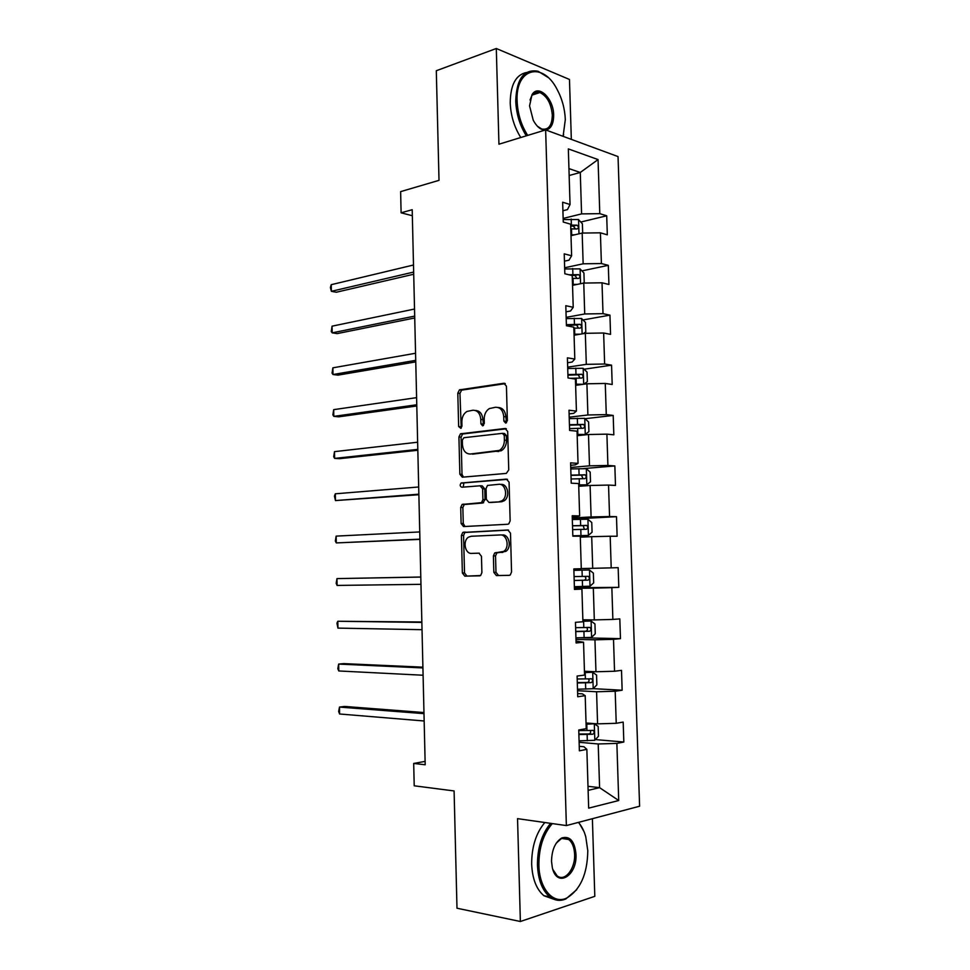 <?xml version="1.0" encoding="UTF-8"?>
<svg xmlns="http://www.w3.org/2000/svg" width="970" height="970" viewBox="0 0 970 970"><rect width="100%" height="100%" fill="white"/><g stroke="black" fill="none" stroke-linecap="round" stroke-linejoin="round"><path stroke-width="1.45" d="M505.673 423.114L507.371 420.628L506.425 386.145L503.83 383.259L459.453 389.867L457.804 393.141L458.652 426.533L460.871 428.364L461.962 426.133L461.853 421.792C461.938 417.003 463.636 413.559 466.97 411.45L472.802 410.237C477.495 410.237 480.15 413.305 480.793 419.44L480.914 423.829L482.672 425.866L484.321 423.417L484.2 419.016C484.285 414.214 486.006 410.722 489.401 408.552L495.488 407.267C500.314 407.254 503.066 410.371 503.733 416.603L503.854 421.053L505.673 423.114M493.839 572.373L496.422 575.586L509.104 575.355L510.281 574.943L511.554 572.009L510.487 533.16L507.856 529.996L462.751 532.457L461.417 535.428L462.363 573.015L464.836 576.168L480.623 575.525L481.896 572.615L481.472 556.295L478.95 553.155L471.626 553.397C464.969 554.04 462.472 540.654 468.558 537.137L471.19 536.264L500.253 534.943C507.067 534.179 509.88 547.626 503.672 551.409L494.712 552.948L493.403 555.919L493.839 572.373L495.985 572.3L498.556 575.513L509.444 575.319M571.33 139.377L569.475 79.467L496.3 48.5L436.306 70.737L439.01 180.347L400.622 191.623L401.107 212.806L412.201 209.714L425.187 764.76L413.693 763.463L414.214 785.797L454.093 790.95L456.991 908.223L520.369 921.5L594.804 896.328L592.391 818.704M496.3 48.5L498.944 144.203L545.637 129.907L566.371 825.579L517.543 818.644L520.369 921.5M506.304 473.408L508.741 469.929L507.674 431.456L505.067 428.485L460.471 433.82L458.919 436.997L459.865 474.233L462.314 477.191L506.304 473.408M509.08 482.187L510.147 520.841L508.765 523.897L507.698 524.261L463.563 526.564L461.114 523.509L460.701 507.492L462.108 504.448L481.496 502.654L482.914 499.586L482.623 488.807L480.101 485.788L461.853 487.231C459.901 486.394 459.671 484.976 461.15 482.999L506.461 479.119L509.08 482.187M545.637 129.907L618.035 156.582L639.606 806.228L566.371 825.579M595.386 739.589L623.831 742.026L623.177 722.068L616.229 723.305L615.186 691.234L622.146 690.216L621.503 670.355L614.543 671.24L613.513 639.327L620.461 638.648L619.818 618.884L612.87 619.43L611.852 587.662L618.799 587.335L618.157 567.656L611.209 567.862L610.191 536.24L617.126 536.252L616.496 516.683L609.56 516.537L608.542 485.073L615.477 485.424L614.847 465.939L607.911 465.454L606.905 434.148L613.828 434.827L613.198 415.439L606.274 414.614L605.268 383.453L612.191 384.472L611.561 365.169L604.637 364.017L603.643 333.001L610.554 334.359L609.936 315.141L603.013 313.662L602.018 282.791L608.93 284.477L608.311 265.344L601.4 263.549L600.406 232.824L607.317 234.825L606.699 215.789L599.787 213.655L598.053 159.565L568.335 148.907L570.045 204.5L562.649 202.221L563.255 222.045L570.651 224.191L571.621 255.777L564.225 253.837L564.831 273.758L572.239 275.565L573.221 307.296L565.801 305.708L566.419 325.726L573.828 327.181L574.81 359.07L567.401 357.833L568.008 377.961L575.428 379.052L576.422 411.098L568.99 410.225L569.608 430.437L577.041 431.177L578.035 463.381L570.602 462.86L571.221 483.181L578.654 483.557L579.648 515.919L572.215 515.761L572.833 536.18L580.278 536.192L581.285 568.711L573.84 568.917L574.458 589.433L581.915 589.081L574.446 588.838M623.831 742.026L616.871 743.396L618.714 800.529L588.669 808.143L586.85 749.337L579.381 750.816L578.75 729.998L586.219 728.664L585.201 695.66L577.732 696.763L577.101 676.041L584.558 675.084L583.552 642.237L576.095 642.964L575.465 622.34L582.921 621.758L581.915 589.081M577.55 690.713L596.574 691.768L597.581 723.862L586.038 722.989M577.635 693.574L582.327 693.841L585.201 695.66M597.581 723.862L616.229 723.305M596.574 691.768L615.186 691.234M575.986 639.388L594.949 639.824L595.956 671.761L584.449 671.264M576.034 641.085L583.552 642.237M595.956 671.761L614.543 671.24M594.949 639.824L613.513 639.327M574.422 588.305L593.325 588.135L594.319 619.915L582.861 619.794M594.319 619.915L612.87 619.43M593.325 588.135L611.852 587.662M580.303 537.15L591.712 536.677L592.706 568.311L581.272 568.565M592.706 568.311L611.209 567.862M591.712 536.677L610.191 536.24M578.738 486.309L590.099 485.473L591.094 516.962L572.288 517.968M572.251 516.925L579.648 515.919M502.181 500.593L502.205 501.648M591.094 516.962L609.56 516.537M590.099 485.473L608.542 485.073M577.174 435.712L588.499 434.512L589.493 465.842L570.736 467.467M570.675 465.285L575.295 464.885L578.035 463.381M500.787 449.413L500.823 450.965M589.493 465.842L607.911 465.454M588.499 434.512L606.905 434.148M575.622 385.357L586.911 383.793L587.893 414.978L569.208 417.185M569.111 413.887L573.707 413.341L576.422 411.098M587.893 414.978L606.274 414.614M586.911 383.793L605.268 383.453M574.082 335.22L585.334 333.316L586.304 364.344L567.68 367.145M567.547 362.744L572.13 362.04L574.81 359.07M586.304 364.344L604.637 364.017M585.334 333.316L603.643 333.001M572.542 285.338L583.758 283.07L584.716 313.965L566.165 317.348M565.995 311.843L570.566 310.994L573.221 307.296M584.716 313.965L603.013 313.662M583.758 283.07L602.018 282.791M571.003 235.674L582.182 233.067L583.152 263.804L564.649 267.768M564.443 261.173L569.002 260.178L571.621 255.777M583.152 263.804L601.4 263.549M582.182 233.067L600.406 232.824M569.147 175.509L580.278 172.478L581.576 213.897L563.146 218.432M562.915 210.757L567.45 209.617L570.045 204.5M581.576 213.897L599.787 213.655M568.941 168.61L580.278 172.478L598.053 159.565M425.103 761.389L413.693 763.463M401.107 212.806L412.335 215.728M587.99 786.318L599.593 787.652L598.211 743.966L579.126 742.28M588.123 790.368L599.593 787.652L618.714 800.529M579.248 746.318L583.952 746.742L586.85 749.337M598.211 743.966L616.871 743.396M580.775 222.033L606.699 215.789M581.915 270.885L608.311 265.344M583.018 319.954L609.936 315.141M584.061 369.23L611.561 365.169M585.043 418.713L613.198 415.439M583.625 468.583L614.847 465.939M572.312 519.035L616.496 516.683M574.41 587.759L618.799 587.335M580.569 637.775L620.461 638.648M593.179 688.651L622.146 690.216M506.498 422.762L505.867 416.821C505.261 410.831 502.642 407.715 498.01 407.473M475.239 410.443C479.774 410.637 482.332 413.717 482.927 419.658L483.509 425.466M505.285 383.647L461.599 390.134L459.95 393.396L461.223 428.097M506.352 428.788L462.605 434.002L461.065 437.179L462.011 474.354L463.454 477.094M504.254 435.421L502.436 433.347L463.927 437.7L462.314 440.101L462.435 444.672C463.042 450.759 465.673 453.875 470.329 454.021L499.453 450.407C502.678 448.225 504.327 444.806 504.388 440.137L504.254 435.421L506.376 435.615L504.57 433.541L502.981 433.396M506.376 435.615L506.51 440.319C506.449 444.975 504.812 448.395 501.587 450.565L472.463 454.166M480.562 485.812L482.248 485.885L484.77 488.904L485.048 499.659L482.696 503.03L464.254 504.509L462.86 507.54L463.26 523.545L465.03 526.492M507.492 479.325L463.89 482.902L463.211 487.134M499.223 501.708L501.878 500.799C508.353 497.125 505.722 483.303 498.762 484.309L487.498 485.436L486.055 488.553L486.334 499.344L488.88 502.411L501.357 501.769L504 500.872C510.487 497.21 507.843 483.399 500.884 484.418M490.65 502.46L488.88 502.411M501.357 501.769L491.014 502.472M502.387 534.943C509.201 534.179 512.014 547.613 505.806 551.384L496.858 552.924L495.537 555.895L495.985 572.3M479.35 553.179L471.626 553.397M508.535 530.081L464.909 532.469L463.563 535.44L464.521 572.955L466.982 576.095L479.871 575.853M582.679 233.055L582.388 223.791L578.459 219.511L563.182 219.559M574.774 234.788L570.978 234.898M413.487 265.016L331.243 284.683L331.376 291.315L336.311 292.237L413.705 274.243M570.796 228.884L577.005 228.956C578.823 228.108 578.823 226.859 577.005 225.185L570.675 225.076M570.712 226.143L573.331 226.071L575.016 228.326M331.243 284.683L330.394 287.508L331.376 291.315L413.656 272.061M563.085 136.333L565.316 119.637C564.867 108.773 562.079 98.588 556.938 89.094C542.666 61.195 515.397 68.009 517.119 101.098C517.689 113.805 521.217 125.239 527.692 135.4M526.31 135.824C519.835 125.482 516.307 113.914 515.737 101.11C516.513 78.764 523.97 68.809 538.107 71.259L547.892 77.345M544.897 130.138C540.52 129.834 536.64 126.536 533.245 120.256L529.559 105.888L531.972 94.817C538.217 83.566 553.688 98.443 553.652 115.151C553.627 123.76 551.093 128.731 546.037 130.053M537.356 126.185L541.709 128.986C548.474 130.247 552.015 125.639 552.318 115.163C551.251 103.62 547.092 96.066 539.878 92.526C536.519 91.544 533.803 92.647 531.705 95.848L530.02 100.031M520.781 137.51C514.306 127.228 510.778 115.697 510.22 102.941C510.414 84.899 515.822 74.763 526.443 72.52M536.519 92.259L537.889 93.181M563.667 134.503L563.121 136.346M552.33 823.591C543.37 833.848 538.896 847.695 538.883 865.119C539.223 888.544 553.07 904.573 566.516 898.147C580.29 889.999 587.383 874.212 587.796 850.763L585.771 836.807C584.11 830.829 581.648 826.028 578.399 822.402M576.677 889.72L565.789 898.984C560.102 901.348 554.755 900.633 549.723 896.826C542.254 890.472 538.168 879.923 537.465 865.167C537.441 847.841 541.818 833.909 550.596 823.336M578.726 822.317L583.976 831.52M575.974 854.23C577.368 876.068 556.683 888.362 552.318 867.58L551.53 861.409C551.784 849.793 555.24 841.96 561.885 837.91C569.972 835.752 574.664 841.196 575.974 854.23M552.827 869.423L557.107 875.813C564.71 882.3 575.416 868.805 574.604 854.279C574.264 847.356 572.312 842.433 568.723 839.499C566.383 837.813 563.873 837.559 561.193 838.759L556.259 843.16M553.846 899.251L543.928 895.734C536.446 889.393 532.348 878.868 531.657 864.173C531.645 846.919 536.034 833.036 544.825 822.524M566.674 838.395L567.256 839.28M583.018 283.216L584.231 282.488L583.928 272.994L579.999 268.872L564.686 268.969M577.344 284.368L572.506 284.428M414.517 309.042L332.055 326.175L332.189 332.843L337.123 333.607L414.736 317.978M572.324 278.378L578.544 278.426C580.351 277.578 580.375 276.317 578.617 274.656L568.953 274.765M571.961 275.492L574.955 275.407L576.544 277.747M332.055 326.175L331.255 331.558L332.189 332.843L414.687 316.111M583.176 333.68L585.783 331.97L585.48 322.44L581.551 318.475L566.201 318.609M576.386 334.832L574.07 334.917M580.169 334.189L574.046 334.189M415.56 353.25L332.868 367.836L333.001 374.529L337.948 375.147L415.754 361.895M573.864 328.115L580.084 328.127C581.879 327.266 581.915 326.005 580.23 324.344L566.383 324.671M566.407 325.435L576.592 324.986L578.071 327.399M332.868 367.836L332.067 373.123L333.001 374.529L415.718 360.355M583.734 384.229L587.347 381.683L587.044 372.104L583.103 368.309L567.717 368.491M579.914 384.763L575.61 384.75M583.322 384.29L575.586 384.193M416.591 397.639L333.68 409.655L333.813 416.372L338.772 416.833L416.785 405.981M570.469 378.312L581.648 378.058C583.406 377.184 583.479 375.923 581.854 374.274L567.911 374.578M567.923 375.184L578.217 374.808L579.599 377.281M333.68 409.655L332.88 414.845L333.813 416.372L416.76 404.769M577.15 434.827L585.165 434.463L588.911 431.626L588.608 421.998L584.667 418.361L569.257 418.603M585.165 434.463L577.138 434.414M417.633 442.223L334.504 451.644L334.638 458.398L339.597 458.689L417.827 450.262M569.56 428.594L583.2 428.231C584.946 427.346 585.043 426.085 583.479 424.436L569.438 424.727M569.451 425.163L579.854 424.848L581.127 427.43M334.504 451.644L333.692 456.724L334.638 458.398L417.803 449.377M578.702 485.133L586.741 484.842L590.487 481.799L590.184 472.135L586.232 468.668L570.784 468.946M586.741 484.842L578.69 484.891M418.688 486.988L335.329 493.803L335.462 500.568L418.87 494.724M571.087 478.986L584.777 478.634C586.498 477.737 586.607 476.476 585.116 474.839L570.978 475.106M570.978 475.385L581.491 475.13L582.643 477.822M335.329 493.803L334.456 496.07L335.462 500.568L418.858 494.179M572.833 535.889L588.317 535.452L592.076 532.215L591.761 522.503L587.82 519.205L572.324 519.532M588.317 535.452L572.821 535.804M419.731 531.936L336.154 536.119L336.287 542.921L419.913 539.381M572.639 529.62L586.353 529.28C588.05 528.359 588.184 527.098 586.753 525.473L572.518 525.716M572.518 525.837L583.14 525.655L584.134 528.505M336.154 536.119L335.329 540.993L336.287 542.921L419.901 539.162M589.396 569.972L573.876 570.36L589.396 569.972L593.361 573.112L593.664 582.873L590.002 586.219L589.505 570.057M590.002 586.219L574.373 586.704M420.786 577.017L336.978 578.605L337.111 585.431L420.956 584.328M574.191 580.484L587.941 580.157C589.614 579.236 589.772 577.962 588.39 576.35L574.07 576.568M588.39 576.35L584.777 576.41C586.426 578.059 586.207 579.32 584.134 580.205L574.191 580.436M420.786 577.077L336.978 578.605L336.154 583.37L337.111 585.431M575.938 637.848L591.506 637.399L595.265 633.762L594.949 623.952L590.997 620.994L582.909 621.297M590.997 620.994L582.897 621.115M421.841 622L337.815 621.261L337.948 628.111L422.023 629.688M575.743 631.603L589.53 631.276C591.191 630.342 591.361 629.069 590.039 627.469L575.634 627.663M586.535 627.457C587.99 629.154 587.711 630.403 585.722 631.215L575.743 631.385M421.853 622.413L337.815 621.261L336.929 623.189L337.948 628.111M577.502 689.234L593.106 688.724L596.865 684.893L596.562 675.047L592.597 672.246L584.486 672.646M592.597 672.246L584.473 672.307M422.896 667.178L343.647 663.613L338.651 664.086L338.785 670.961L423.09 675.241M577.32 682.965L591.13 682.65C592.767 681.692 592.961 680.419 591.7 678.818L577.198 679M588.402 678.83C589.53 680.576 589.166 681.789 587.299 682.456L577.308 682.577M422.92 667.93L338.651 664.086L337.815 668.633L338.785 670.961M579.078 740.862L594.719 740.304L598.478 736.266L598.163 726.372L594.198 723.753L586.086 724.25M594.198 723.753L586.062 723.729M423.963 712.55L344.483 706.439L339.488 707.081L339.621 713.993L424.157 720.989M578.884 734.557L592.743 734.254C594.355 733.284 594.562 731.998 593.349 730.422L578.763 730.58M590.184 730.458C591.082 732.204 590.657 733.369 588.899 733.938L578.872 734.011M423.987 713.641L339.488 707.081L338.651 711.519L339.621 713.993M505.867 416.821L503.733 416.603M483.048 424.048L480.914 423.829M482.927 419.658L480.793 419.44M460.798 426.727L458.652 426.533M459.95 393.396L457.804 393.141M462.229 389.928L460.083 389.661M504.873 383.405L503.83 383.259M505.988 421.271L503.854 421.053M462.011 474.354L459.865 474.233M461.065 437.179L458.919 436.997M463.345 433.76L461.199 433.578M505.879 428.57L505.067 428.485M498.81 451.511L496.676 451.353M506.51 440.319L504.388 440.137M463.26 523.545L461.114 523.509M462.86 507.54L460.701 507.492M465.151 504.218L462.993 504.157M482.696 503.03L480.562 502.969M485.048 499.659L482.914 499.586M484.77 488.904L482.623 488.807M463.89 482.902L461.744 482.805M495.537 555.895L493.403 555.919M497.937 552.561L495.803 552.585M502.86 552.391L500.726 552.415M466.982 576.095L464.836 576.168M464.521 572.955L462.363 573.015M463.563 535.44L461.417 535.428M465.855 532.142L463.708 532.142M498.556 575.513L496.422 575.586M578.993 233.806L578.557 219.62M571.378 225.04L571.197 219.026M571.682 234.849L571.5 228.835M573.173 226.058L576.883 225.161M580.557 283.713L580.096 268.981M572.906 274.522L572.724 268.484M573.209 284.392L573.028 278.341M574.701 275.395L578.423 274.619M582.121 333.862L581.648 318.572M574.446 324.247L574.252 318.184M574.749 334.153L574.555 328.078M576.228 324.962L579.963 324.295M583.697 384.241L583.2 368.394M575.986 374.202L575.792 368.103M576.289 384.156L576.107 378.058M577.78 374.759L581.527 374.214M585.262 434.39L584.764 418.458M577.538 424.387L577.344 418.264M577.841 434.39L577.647 428.255M579.32 424.787L583.091 424.363M586.838 484.757L586.341 468.752M579.09 474.815L578.896 468.655M579.405 484.867L579.211 478.707M580.884 475.058L584.655 474.742M588.414 535.367L587.917 519.289M580.654 525.473L580.46 519.289M580.969 535.573L580.775 529.39M582.449 525.558L586.232 525.376M582.23 576.386L582.036 570.166M582.546 586.523L582.352 580.303M584.134 580.205L587.941 580.157M591.603 637.302L591.094 621.067M583.807 627.529L583.613 621.285M584.122 637.714L583.928 631.47M585.722 631.215L589.53 631.276M593.203 688.627L592.694 672.319M585.395 678.915L585.201 672.646M585.71 689.149L585.516 682.88M587.299 682.456L591.13 682.65M594.816 740.207L594.307 723.814M586.983 730.543L586.789 724.238M587.311 740.837L587.117 734.532M588.899 733.938L592.743 734.254M461.599 390.134L459.453 389.867M462.605 434.002L460.471 433.82M501.587 450.565L499.453 450.407M464.254 504.509L462.108 504.448M483.642 502.715L481.496 502.654M463.296 483.096L461.15 482.999M504 500.872L501.878 500.799M496.858 552.924L494.712 552.948M505.806 551.384L503.672 551.409M464.909 532.469L462.751 532.457M573.331 226.071L577.005 225.185M539.878 92.526L532.251 95.048M531.705 95.848L531.972 94.817M543.928 895.734L549.723 896.826M568.723 839.499L561.897 838.468M561.193 838.759L561.885 837.91M566.516 898.147L565.789 898.984M574.955 275.407L578.617 274.656M576.592 324.986L580.23 324.344M578.217 374.808L581.854 374.274M579.854 424.848L583.479 424.436M581.491 475.13L585.116 474.839M583.14 525.655L586.753 525.473M587.505 627.42L590.039 627.469M590.136 678.745L591.7 678.818M592.136 730.325L593.349 730.422"/></g></svg>
